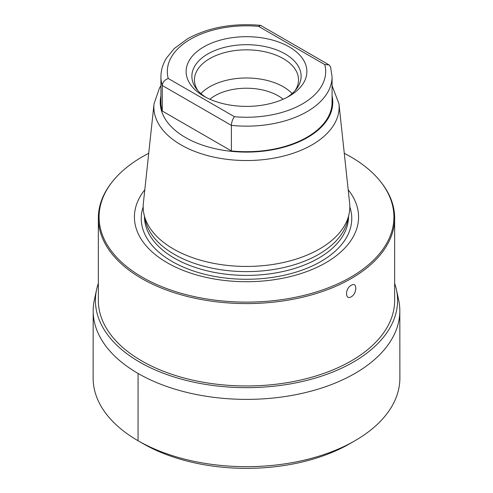 <?xml version="1.0" encoding="UTF-8"?>
<svg xmlns="http://www.w3.org/2000/svg" width="493" height="493" viewBox="0 0 493 493"><rect width="100%" height="100%" fill="white"/><g stroke="black" fill="none" stroke-linecap="round" stroke-linejoin="round"><path stroke-width="0.74" d="M209.864 99.241A44.703 25.809 0 0 1 278.107 95.784A44.703 25.809 180 0 1 283.136 99.241M292.121 93.578A52.042 30.048 180 0 0 283.302 86.786A52.042 30.048 0 0 0 200.879 93.578M197.896 90.626A52.042 30.048 0 0 1 194.458 79.878A52.042 30.048 0 0 1 226.583 52.122A52.042 30.048 0 0 1 283.302 58.636A52.042 30.048 180 0 1 298.542 79.878A52.042 30.048 180 0 1 295.104 90.626M287.055 97.355A54.624 31.54 180 0 0 296.367 89.104A54.624 31.54 180 0 0 285.127 53.928A54.624 31.54 0 0 0 215.521 50.255A54.624 31.54 0 0 0 196.633 89.104A54.624 31.54 0 0 0 205.945 97.355M203.812 96.184A60.374 34.855 0 0 0 289.188 96.184A60.374 34.855 0 0 0 289.188 46.89A60.374 34.855 0 0 0 203.812 46.89A60.374 34.855 0 0 0 203.812 96.184L203.812 96.184M162.277 111.03L231.383 150.926L231.383 125.376L162.277 85.48A85.572 49.405 180 0 1 160.928 76.754L160.928 102.297A85.572 49.405 180 0 0 162.277 111.03L162.277 85.48C162.616 82.214 164.607 79.884 168.236 78.492L234.452 116.724C232.597 119.14 231.574 122.03 231.383 125.376A85.572 49.405 180 0 0 332.072 76.754L330.55 66.82L328.985 64.86L324.764 64.583L258.548 26.351L260.711 25.445L328.985 64.86M332.072 76.754L332.072 102.297A85.572 49.405 180 0 1 231.383 150.926M338.956 103.752L349.623 203.098A103.32 59.653 180 0 1 349.013 214.227A103.32 59.653 180 0 1 319.556 248.965A103.32 59.653 0 0 1 213.001 263.219A103.32 59.653 0 0 1 143.987 214.227A103.32 59.653 0 0 1 143.377 203.098L154.044 103.752A92.635 53.478 0 0 0 208.422 155.813A92.635 53.478 0 0 0 312.001 144.874A92.635 53.478 180 0 0 338.956 103.752L332.072 85.702M143.987 214.227L145.256 220.051A102.039 58.913 0 0 0 213.414 268.432A102.039 58.913 0 0 0 318.657 254.363A102.039 58.913 180 0 0 347.744 220.051L349.013 214.227M348.194 189.799A112.084 64.712 180 0 1 325.756 262.763A112.084 64.712 0 0 1 182.324 270.059A112.084 64.712 0 0 1 144.806 189.799M344.274 153.317A147.413 85.11 180 0 1 381.071 182.262A147.413 85.11 180 0 1 350.739 277.189A147.413 85.11 180 0 1 162.906 287.111A147.413 85.11 180 0 1 111.929 182.262A147.413 85.11 180 0 1 142.261 156.829A147.413 85.11 180 0 1 148.726 153.317M381.071 182.262L381.742 183.131A148.153 85.535 180 0 1 394.653 218.054A148.153 85.535 180 0 1 351.256 278.533A148.153 85.535 180 0 1 189.805 297.076A148.153 85.535 180 0 1 98.347 218.054A148.153 85.535 180 0 1 111.258 183.131L111.929 182.262M351.256 296.78C344.989 300.73 345.001 288.313 351.256 285.311C357.289 281.226 357.277 293.643 351.256 296.78M394.653 218.054L394.653 300.434A148.153 85.535 180 0 1 351.256 360.913A148.153 85.535 180 0 1 189.805 379.456A148.153 85.535 180 0 1 98.347 300.434L98.347 218.054M98.347 283.352A151.074 87.224 180 0 0 96.597 289.576A151.074 87.224 180 0 0 180.099 378.778A151.074 87.224 180 0 0 353.327 362.108A151.074 87.224 0 0 0 396.403 289.576A151.074 87.224 0 0 0 394.653 283.352M96.597 289.576L94.366 299.843A153.323 88.518 180 0 0 93.177 310.824A153.323 88.518 180 0 0 187.796 392.638A153.323 88.518 180 0 0 354.917 373.454A153.323 88.518 0 0 0 399.823 310.824A153.323 88.518 0 0 0 398.634 299.843L396.403 289.576M138.083 373.454L138.046 440.736L143.013 443.601A146.347 84.494 180 0 0 349.987 443.601L354.954 440.736A153.372 88.549 180 0 1 138.046 440.736A153.372 88.549 180 0 1 93.128 378.082L93.177 310.824M349.987 443.601L354.954 440.736A153.372 88.549 0 0 0 399.872 378.082L399.823 310.824M234.452 116.724A79.182 45.713 0 0 0 324.764 64.583M258.548 26.351A79.182 45.713 0 0 0 168.236 78.492M160.928 95.962A86.269 49.805 0 0 0 208.471 147.006A86.269 49.805 0 0 0 307.503 137.522A86.269 49.805 180 0 0 332.072 95.962M348.539 216.39L348.539 216.489A102.039 58.913 180 0 1 318.657 258.147A102.039 58.913 0 0 1 207.448 270.916A102.039 58.913 0 0 1 144.461 216.489L144.461 216.39M143.18 206.894A105.255 60.768 0 0 0 197.077 272.154A105.255 60.768 0 0 0 320.931 261.475A105.255 60.768 180 0 0 349.82 206.894M154.044 103.752L159.566 87.828L160.928 85.702M143.013 443.601L138.046 440.736M260.329 25.322C232.708 22.986 208.533 27.417 187.796 38.62L174.319 48.493L166.461 58.075C162.807 64.004 160.964 70.228 160.928 76.754"/></g></svg>
